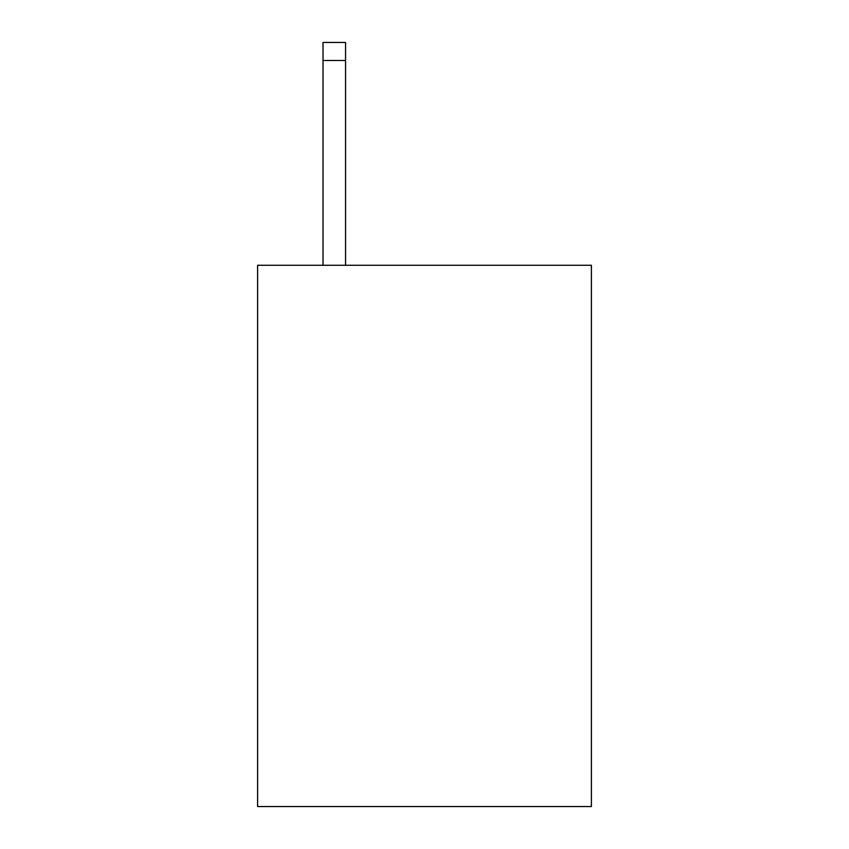 <?xml version="1.0" encoding="UTF-8"?>
<svg xmlns="http://www.w3.org/2000/svg" width="849" height="849" viewBox="0 0 849 849"><rect width="100%" height="100%" fill="white"/><g stroke="black" fill="none" stroke-linecap="round" stroke-linejoin="round"><path stroke-width="1.27" d="M591.392 265.27L591.392 806.55L257.608 806.55L257.608 265.27L591.392 265.27M345.564 265.27L345.564 60.491L323.013 60.491L323.013 42.45L345.564 42.45L345.564 60.491M323.013 265.27L323.013 60.491"/></g></svg>
